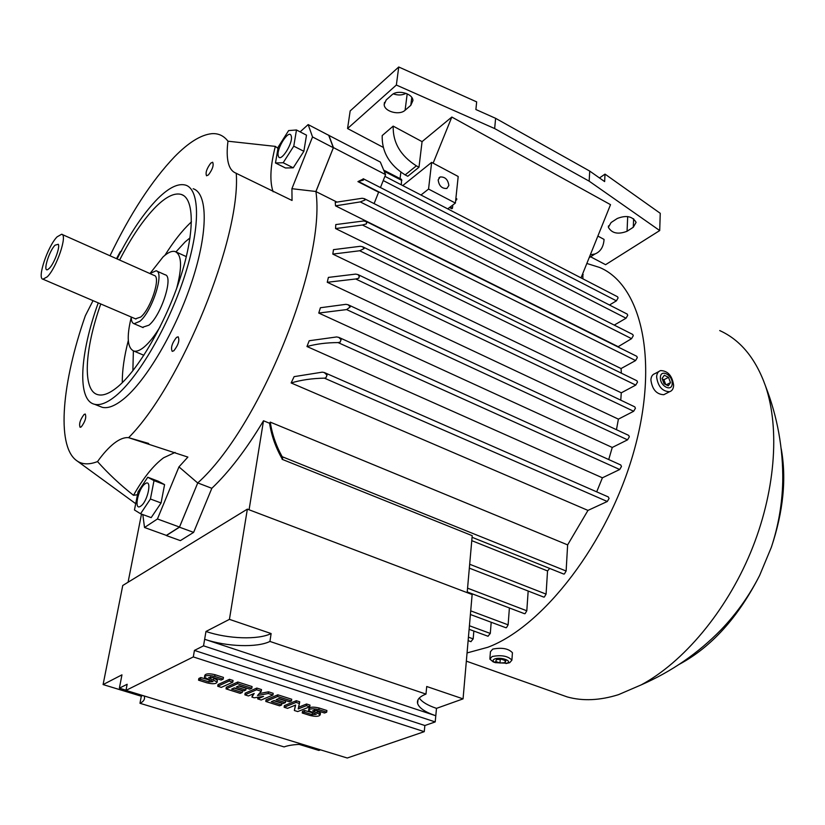 <?xml version="1.0" encoding="UTF-8"?>
<svg xmlns="http://www.w3.org/2000/svg" width="825" height="825" viewBox="0 0 825 825"><rect width="100%" height="100%" fill="white"/><g stroke="black" fill="none" stroke-linecap="round" stroke-linejoin="round"><path stroke-width="1.24" d="M300.125 131.866L308.158 124.585L328.711 135.31L333.341 147.737L315.923 191.493L291.906 188.698L292.05 200.475L234.743 172.59C231.67 170.961 229.536 167.743 228.319 162.938C226.937 157.317 226.823 150.068 227.978 141.209L275.333 146.386C270.61 164.825 269.662 179.283 272.477 189.74L273.157 191.761M275.333 146.386L277.881 148.294M110.003 255.771C130.206 213.809 151.697 180.83 174.487 156.833C188.482 142.539 200.877 134.826 211.685 133.691C218.316 133.176 223.75 135.682 227.978 141.209M383.697 170.115L401.558 179.396L401.321 184.841M433.135 163.164L451.822 117.047L610.521 204.662L581.037 277.87M422.07 141.632L418.997 167.217L416.367 165.835C400.517 155.77 392.793 142.529 393.185 126.122L422.07 141.632L451.822 117.047M418.997 167.217L407.777 176.272L405.157 174.91L416.367 165.835M400.847 172.281L400.043 178.612M393.185 126.122L382.202 135.568C381.748 151.872 389.41 164.99 405.157 174.91M617.275 218.481C626.257 214.974 632.538 216.274 636.096 222.358L633.28 227.257L627.062 231.268C618.1 234.682 611.872 233.362 608.376 227.308L611.077 222.554L617.275 218.481M391.865 94.927C397.475 89.347 412.851 93.442 412.933 100.516L410.809 105.311L405.096 110.251C399.444 115.696 384.264 111.602 384.182 104.569L386.203 99.949L391.865 94.927M383.14 147.314L347.562 128.535L396.351 85.037L494.66 128.566L589.153 181.16L659.711 230.557L605.581 264.691L590.587 256.781M597.867 236.074L604.065 239.405C603.549 246.871 600.507 251.728 594.949 253.987L590.329 254.812M659.711 230.557L660.248 213.304L605.014 174.116L604.632 181.593L589.731 171.084L495.619 118.326L475.891 109.529L476.664 101.888L398.743 66.99L396.351 85.037M495.619 118.326L494.66 128.566M589.731 171.084L589.153 181.16M393.339 93.885C398.032 95.494 402.26 95.308 406.044 93.349M599.486 177.963L605.014 174.116M398.743 66.99L350.171 110.932L347.562 128.535M402.744 185.573L431.64 162.37L458.195 176.488L455.39 203.063L428.557 189.069L431.64 162.37M438.168 179.902L440.127 176.973C445.108 176.715 448.016 179.561 448.841 185.522L446.861 188.482C441.88 188.719 438.983 185.862 438.168 179.902M447.717 208.859L455.39 203.063M455.658 200.506L456.71 199.712L456.802 198.815L455.895 198.34M449.481 207.529L451.811 208.735L452.471 208.24L452.812 205.013M456.71 199.712L455.792 199.227M452.471 208.24L450.141 207.034M428.557 189.069L420.977 195.009M363.248 178.736L363.382 180.118L363.248 178.736L380.449 187.564L385.584 174.622L380.335 162.061L328.67 135.29M380.459 187.553L627.196 314.088L627.732 315.284L626.031 318.223L614.254 325.102M363.124 179.046L357.926 181.613L378.623 192.184L374.096 203.6M363.382 180.118L357.926 181.613M384.904 176.344L617.564 296.783L618.08 297.938L616.409 300.847L609.479 305.002M582.77 273.56L582.955 278.86M336.662 201.939L315.934 191.575L333.434 147.593L328.804 135.176M333.434 147.593L385.584 174.622M364.454 198.722L632.734 334.455L633.291 335.692L631.568 338.662L617.863 346.882M366.228 221.523L636.735 356.287L637.333 357.565L635.58 360.566L621.07 368.548L621.359 373.168M362.876 246.881L636.89 380.758L637.519 382.088L635.745 385.1L621.287 392.824L620.771 400.177M358.267 274.715L634.786 406.869L635.436 408.251L633.652 411.273L618.399 419.141L616.461 429.701M348.418 304.889L628.671 435.383L629.341 436.807L627.557 439.838L612.253 447.459L608.726 459.546M339.106 337.507L620.782 465.001L621.483 466.486L619.699 469.507L602.405 477.809L596.692 491.844M324.576 372.653L608.334 496.949L609.067 498.486L607.283 501.497L587.967 510.407L567.631 544.892L566.125 571.024L564.382 573.973L563.547 573.983M549.718 568.435L547.542 570.941L546.078 594.113L544.356 597.022L543.562 597.032M528.175 591.04L526.804 610.778L525.112 613.645L524.37 613.656M509.396 607.963L508.128 624.845L506.468 627.67L505.756 627.681M491.195 622.256L490.298 633.435L487.988 636.23M473.839 631.042L473.168 638.89L470.92 641.644M586.843 263.464L599.589 267.455C641.376 284.852 659.567 360.968 633.744 451.863C608.211 542.737 543.139 626.67 487.771 647.295L467.053 652.936M719.72 330.567C740.427 339.941 755.71 358.483 765.559 386.183C780.202 429.371 775.222 493.206 750.523 552.667C725.732 612.088 683.255 662.279 641.231 684.874L618.451 694.681C599.765 700.507 582.697 701.25 567.229 696.919L557.783 693.567M781.223 448.759C786.617 478.644 783.327 511.49 771.344 547.284L759.619 575.468C738.231 617.358 711.511 646.944 679.47 664.228M512.377 653.575L512.438 652.74C508.53 648.553 501.971 647.336 492.752 649.1L490.442 651.698L489.916 658.257M505.983 663.527L509.726 662.671L511.902 660.155C507.983 655.988 501.404 654.772 492.164 656.514L489.854 659.082L493.144 661.867L495.237 662.599M494.722 658.958C492.37 660.062 492.587 661.299 495.392 662.661L506.911 663.228C513.037 661 500.455 656.566 494.722 658.958M499.971 663.001L495.681 661.464L496.454 659.577L501.548 659.247L505.849 660.794L505.044 662.671L499.971 663.001L500.249 659.33M505.044 662.671L505.199 660.557M658.773 371.57L654.926 373.632C652.441 374.437 651.1 376.54 650.894 379.954C652.235 389.483 656.535 394.391 663.785 394.711L665.651 393.742M673.623 385.316C672.231 375.757 667.899 370.848 660.639 370.58C658.154 371.374 656.813 373.488 656.618 376.912C657.979 386.471 662.289 391.411 669.549 391.731C672.086 390.926 673.447 388.792 673.623 385.316M660.392 377.603C659.856 386.327 672.272 392.411 672.189 383.429C672.705 374.787 660.382 368.641 660.392 377.603M668.291 385.811L664.073 383.738L662.083 378.438L664.321 375.241L668.518 377.324L670.508 382.604L668.291 385.811M670.508 382.604L666.27 384.811M665.723 384.543L663.919 379.748L662.269 378.933M668.518 377.324L663.919 379.748M467.167 592.649L472.209 535.683L282.119 459.319L282.686 458.133L282.15 456.689L566.125 571.024M471.776 540.653L547.542 570.941M249.078 509.778L263.505 420.76L269.579 423.266C271.466 435.631 275.674 447.511 282.181 458.906L282.119 459.319M282.181 458.906L282.686 458.133M326.999 375.066L325.885 377.84L324.4 378.149C312.046 378.397 300.96 379.995 291.142 382.955L294.113 376.643L322.276 372.157L324.256 372.518L326.999 375.066M325.885 377.84L327.04 375.189M341.086 339.704L340.137 342.138L338.075 342.592C326.782 342.612 316.418 343.922 306.972 346.521L309.189 340.746L336.641 336.951L338.786 337.373L341.086 339.704M340.137 342.138L341.117 339.405M350.202 306.962L346.624 309.581L318.759 313.057L320.399 307.746L345.933 304.332L348.14 304.765L350.202 306.962M359.37 276.427L358.772 278.231L355.719 278.984L327.257 282.284L328.381 277.406L355.657 274.106L357.988 274.581L359.37 276.427M358.772 278.231L359.349 275.55M364.062 248.603L359.7 250.759L332.815 254.1L333.475 249.655L360.308 246.293L362.629 246.757L364.062 248.603M366.682 222.843L366.393 223.915L362.423 225.008L335.579 228.566L335.775 224.575L363.701 220.966L366.496 221.698L366.682 222.843M366.393 223.915L366.496 221.698M364.98 200.042L360.257 201.908L335.538 205.848L335.239 202.362L362.134 198.268L364.279 198.639L364.98 200.042M142.632 695.485L141.292 696.228L103.094 684.575L122.75 585.492L247.356 509.128L472.137 594.536L463.062 698.868L436.497 708.366L435.796 715.749C425.184 712.15 419.121 708.046 417.605 703.457C416.738 699.713 419.533 696.599 425.978 694.093L426.721 686.503L463.062 698.868M320.492 749.832L318.863 750.42L299.145 744.398M424.256 731.672L193.308 656.927L125.977 690.401L347.253 758.01L424.256 731.672L424.865 725.515L435.208 721.927L435.796 715.749L204.641 639.282L205.972 631.465L229.432 619.358L271.116 633.548C258.338 640.014 227.927 638.983 205.972 631.465M436.497 708.366C427.649 705.365 421.905 701.92 419.286 698.033M425.978 694.093L269.94 641.438C257.142 647.821 226.669 646.759 204.641 639.282L203.538 645.831L194.432 650.409L424.865 725.515M271.116 633.548L269.94 641.438M435.208 721.927L203.538 645.831M193.308 656.927L194.432 650.409M284.14 707.262L284.377 705.612L296.299 700.714L299.733 701.817L298.207 708.953L306.353 705.674L309.757 706.767L297.743 711.573L294.35 710.5L295.608 705.076L287.554 708.345L284.14 707.262L296.062 702.395L299.506 703.488M298.619 707.211L306.57 704.003L309.983 705.097L309.757 706.767M294.35 710.5L295.433 705.138M244.891 694.846L245.149 693.175L256.802 688.071L261.504 689.576L261.247 691.268L257.503 695.516L268.28 693.516L272.951 695.011L261.185 700.002L257.709 698.899L263.546 696.413L254.224 697.806L251.893 697.063L254.203 693.443L248.397 695.96L244.891 694.846L256.544 689.772L261.247 691.268M259.225 693.567L268.527 691.824L273.188 693.32L272.951 695.011M251.893 697.063L253.079 693.928M217.738 686.256L218.006 684.564L229.463 679.326L233.052 680.481L232.784 682.182L221.306 687.39L217.738 686.256L229.185 681.027L232.784 682.182M198.547 680.182L200.527 679.253L208.962 681.924L213.025 681.594L204.456 677.243C205.27 675.273 208.694 674.994 214.717 676.407L223.173 679.109L221.141 680.048L212.695 677.356L208.591 677.686L217.14 682.028C216.325 683.966 212.932 684.245 206.972 682.852L198.547 680.182L198.835 678.49L200.805 677.552L211.313 680.594M204.559 676.624L204.744 675.531C205.559 673.561 208.972 673.283 214.995 674.695L223.451 677.408L223.173 679.109M210.561 676.985L213.912 678.057L217.418 680.326L217.315 680.934M242.241 692.474L240.209 693.361L226.05 688.885L226.318 687.204L237.837 682.007L252.079 686.565L251.821 688.256L249.758 689.174L239.085 685.771L236.362 686.988L245.829 689.999L243.777 690.907L234.321 687.895L231.619 689.112L242.241 692.474L242.498 690.793L233.939 688.071M238.683 685.957L246.087 688.318L245.829 689.999M281.655 704.962L279.572 705.818L265.805 701.467L266.052 699.796L277.839 694.815L291.71 699.249L291.472 700.92L289.348 701.797L278.974 698.486L276.179 699.662L285.398 702.591L283.295 703.457L274.096 700.528L271.322 701.693L281.655 704.962L281.892 703.302L273.694 700.703M278.551 698.662L285.625 700.92L285.398 702.591M302.249 712.996L304.353 712.161L312.211 714.656L316.274 714.326L308.591 710.48C309.488 708.582 312.892 708.314 318.821 709.655L326.7 712.171L324.534 713.017L316.666 710.511L312.582 710.841L320.234 714.667C319.347 716.543 315.965 716.812 310.097 715.481L302.249 712.996L302.476 711.346L304.58 710.5L314.418 713.336M308.663 709.943L308.818 708.819C309.705 706.922 313.118 706.643 319.038 707.994L326.906 710.511L326.7 712.171M314.624 710.16L317.398 711.047L320.389 713.542M304.353 712.161L304.58 710.5M265.805 701.467L277.602 696.496L291.472 700.92M277.602 696.496L277.839 694.815M226.05 688.885L237.569 683.708L251.821 688.256M237.569 683.708L237.837 682.007M200.527 679.253L200.805 677.552M229.185 681.027L229.463 679.326M257.709 698.899L257.957 697.249M268.28 693.516L268.527 691.824M256.544 689.772L256.802 688.071M306.353 705.674L306.57 704.003M296.062 702.395L296.299 700.714M125.977 690.401L127.153 684.265L119.378 688.174L126.019 690.205M119.378 688.174L121.956 674.84L103.094 684.575M144.117 695.939L144.427 696.919C144.942 699.487 143.457 701.611 139.982 703.292L284.078 746.914C288.513 745.295 294.618 744.428 302.404 744.305M139.982 703.292L141.292 696.228M229.432 619.358L247.356 509.128M128.081 582.213L141.487 514.088M269.579 423.266L270.26 422.122L567.631 544.892M270.26 422.122C272.085 434.074 276.045 445.593 282.15 456.689M617.77 346.49L335.538 205.848M621.07 368.548L335.579 228.566M621.287 392.824L332.815 254.1M618.399 419.141L327.257 282.284M612.253 447.459L318.759 313.057M602.405 477.809L306.972 346.521M587.967 510.407L291.142 382.955M308.158 124.585L312.531 136.95L291.906 188.698M333.341 147.737L312.531 136.95M211.829 488.307L193.627 532.373L180.376 540.623L166.341 535.549L179.458 527.196L197.752 482.924L211.829 488.307C229.092 471.9 246.324 449.388 263.505 420.76M93.039 300.651L85.357 315.697C62.205 381.851 56.275 444.386 75.848 460.02L135.341 503.415M315.923 191.493L315.934 191.575C326.143 263 259.545 427.659 197.752 482.924L179.489 527.041L166.372 535.394L144.519 527.505L142.818 514.573M175.117 452.42L163.577 457.803C153.409 465.352 143.375 477.861 133.495 495.309C120.151 484.76 108.157 473.519 97.515 461.577C88.595 465.042 81.366 464.527 75.848 460.02M97.515 461.577C103.228 453.595 108.787 447.49 114.19 443.262C119.543 439.127 124.317 437.26 128.525 437.652L187.883 457.091L178.963 466.878L157.431 518.977L144.519 527.505M236.249 173.209C241.034 237.497 181.222 384.832 128.638 437.662M193.163 188.739C207.807 193.308 208.312 231.454 192.173 280.758C176.148 330 146.231 380.903 123.482 399.125C114.943 405.983 107.848 408.705 102.187 407.302L99.526 406.251M84.047 414.49L85.233 414.016C86.532 417.295 85.212 421.575 81.283 426.865L80.118 427.319C78.818 424.06 80.128 419.781 84.047 414.49M116.5 258.668L120.316 251.594L121.718 250.913M210.767 163.133L212.675 162.216C213.943 165.186 212.541 169.414 208.447 174.9L206.559 175.787C205.281 172.848 206.683 168.63 210.767 163.133M176.478 337.425L178.148 336.796C179.788 340.302 178.355 344.953 173.858 350.759L172.219 351.368C170.569 347.882 171.982 343.241 176.478 337.425M117.098 258.926C130.237 233.001 143.787 212.912 157.75 198.67C168.991 187.523 178.313 183.026 185.728 185.161C200.197 189.647 200.496 227.793 184.264 277.2C168.135 326.556 138.249 377.633 115.644 395.99C107.157 402.889 100.114 405.642 94.524 404.271C76.88 400.311 79.808 353.616 98.247 302.888M119.615 260.05C131.474 237.002 143.622 219.182 156.059 206.58C166.227 196.577 174.663 192.534 181.356 194.463C194.628 198.536 194.865 233.372 180.118 278.365C165.464 323.307 138.28 369.951 117.573 386.956C109.704 393.412 103.177 396 98 394.711C82.201 391.132 84.459 349.738 100.774 303.971M164.938 255.276C173.477 241.642 182.005 230.783 190.513 222.719L191.462 221.843M175.952 251.883L185.109 241.931L190.039 237.858M132.877 370.745L133.372 350.893M122.306 382.656C122.141 370.724 124.142 356.668 128.308 340.508M150.222 273.24L163.072 256.905C167.898 252.46 171.909 250.676 175.127 251.553C181.768 254.678 182.294 266.908 176.705 288.234M160.163 326.69C154.76 335.703 149.531 342.396 144.458 346.758C140.147 350.377 136.579 351.801 133.733 351.007C127.359 347.964 126.524 336.786 131.227 317.47M156.719 271.033L165.062 274.766C173.889 275.88 161.339 315.356 148.923 325.184L142.457 327.319M149.892 273.539L156.121 270.765C164.835 271.817 152.192 311.386 139.868 321.307L134.073 323.74C132.227 323.142 131.278 320.894 131.216 317.017M62.071 234.424L154.131 275.426C161.287 276.313 150.913 308.818 140.766 317.027L135.465 318.832M47.252 276.829L42.952 279.19C36.836 278.654 47.747 246.159 57.111 236.837L61.658 234.238C67.825 234.599 56.616 267.898 47.252 276.829M55.058 245.169L58.297 244.272C60.287 247.129 54.12 263.691 49.356 268.311L47.778 269.548C42.539 272.559 48.933 251.213 55.058 245.169M137.239 494.752L133.495 495.309M140.559 513.748L151.181 517.626L161.071 502.961L164.577 484.626L158.225 481.202L147.757 477.242L154.007 480.635L150.428 499.012L140.559 513.748L134.454 509.974L138.064 491.844L147.757 477.242M161.071 502.961L150.428 499.012M140.714 506.127C147.902 501.652 152.491 478.077 145.128 483.801C138.064 488.307 133.413 511.541 140.714 506.127M164.577 484.626L154.007 480.635M300.011 157.286L297.877 160.597M275.478 162.968L285.46 167.98L293.236 167.815L303.858 151.305L306.498 135.166L296.474 129.979L293.772 146.149L283.171 162.742L275.478 162.968L278.242 146.963L288.637 130.577L296.474 129.979M291.173 135.836C289.132 128.38 275.818 149.397 278.334 156.018C280.211 163.752 293.824 142.447 291.173 135.836M293.236 167.815L283.171 162.742M303.858 151.305L293.772 146.149M179.458 527.196L193.627 532.373M179.489 527.041L157.431 518.977M178.963 466.878L197.691 482.976M384.192 171.291L401.868 180.469M407.199 93.823L405.096 110.251M411.788 97.494L410.809 105.311M627.691 216.552L627.062 231.268M633.631 218.759L633.28 227.257M358.617 181.583L626.031 318.223M383.233 180.562L616.409 300.847M582.491 274.271L583.203 274.642M468.425 637.168L473.168 638.89M469.415 625.752L490.298 633.435M470.714 610.861L508.128 624.845M467.558 588.163L526.804 610.778M469.683 564.259L546.078 594.113M324.4 378.149L607.283 501.497M338.075 342.592L619.699 469.507M346.624 309.581L627.557 439.838M355.719 278.984L633.652 411.273M359.7 250.759L635.745 385.1M362.423 225.008L635.58 360.566M360.257 201.908L631.568 338.662M317.182 712.707L317.398 711.047M313.809 711.635L314.005 710.16M318.821 709.655L319.038 707.994M312.211 714.656L312.438 712.996M213.634 679.759L213.912 678.057M210.014 678.604L210.282 676.985M214.717 676.407L214.995 674.695M208.962 681.924L209.241 680.233M589.163 257.699L594.949 253.987M384.471 102.413L384.182 104.569M608.448 225.916L608.376 227.308M440.127 176.973L438.91 177.932M466.342 661.145L567.229 696.919M771.344 547.284C778.398 525.907 782.193 503.972 782.75 481.47C783.214 448.604 777.48 416.842 765.559 386.183M759.619 575.468C749.42 595.516 736.539 613.656 720.967 629.877C698.002 653.338 671.416 671.663 641.231 684.874M495.392 662.661L493.144 661.867M506.911 663.228L509.726 662.671M512.438 652.74L511.902 660.155M663.785 394.711L669.549 391.731M468.126 640.633L471.023 641.685M469.105 629.31L488.091 636.271M470.394 614.512L505.869 627.722M467.228 591.927L524.483 613.697M469.332 568.136L543.685 597.073M472.065 537.292L563.661 574.035M417.976 699.858L417.605 703.457M320.234 714.667L320.451 713.017M217.14 682.028L217.418 680.326M128.525 437.652L148.686 443.448M94.524 404.271L102.187 407.302M181.356 194.463L183.48 195.473M186.337 256.627L176.282 252.068M134.073 323.74L143.086 327.587M42.952 279.19L135.97 319.048M133.733 351.007L143.89 355.286"/></g></svg>

